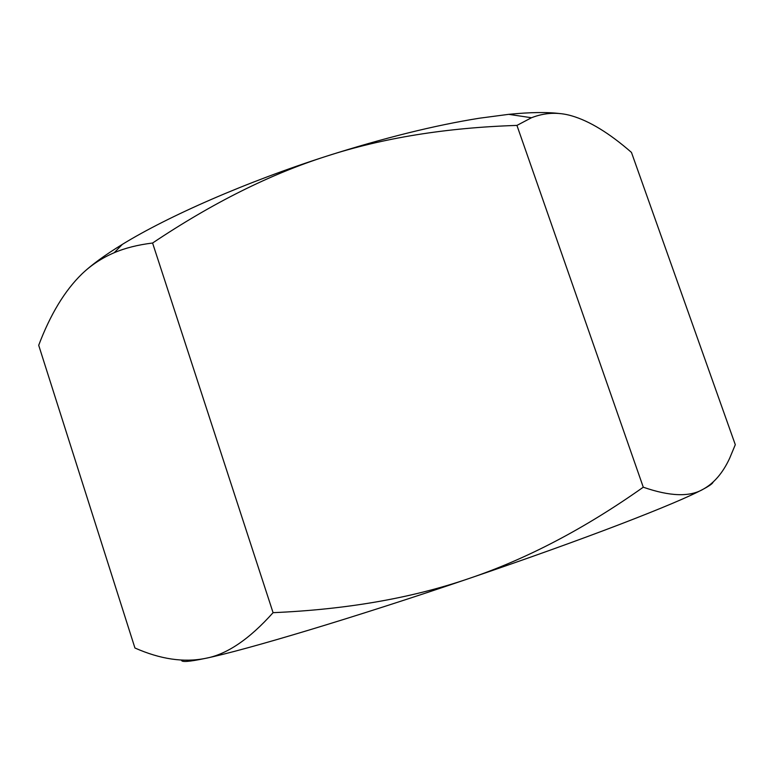 <?xml version="1.0" encoding="UTF-8"?>
<svg xmlns="http://www.w3.org/2000/svg" width="774" height="774" viewBox="0 0 774 774"><rect width="100%" height="100%" fill="white"/><g stroke="black" fill="none" stroke-linecap="round" stroke-linejoin="round"><path stroke-width="1.16" d="M181.629 660.116C181.116 662.37 189.011 661.799 205.303 658.393C183.738 662.699 160.286 659.225 134.928 647.993L38.7 345.281C50.339 314.476 64.706 290.734 81.812 274.064C91.158 265.066 101.955 257.945 114.223 252.711C124.982 248.077 137.762 244.845 152.584 243.026C212.482 202.943 270.523 173.986 326.734 156.135C382.888 137.927 446.288 127.681 516.935 125.407L531.477 117.745C544.79 112.559 558.151 111.911 571.57 115.81C589.44 120.976 609.409 133.176 631.458 152.41L735.3 444.702L729.611 458.363C722.839 472.924 714.034 483.208 703.208 489.197C689.895 497.131 669.916 496.473 643.281 487.204C584.68 528.613 526.688 559.012 469.305 578.41C412.087 598.079 346.675 609.506 273.077 612.669C249.247 639.343 226.656 654.581 205.303 658.393C245.194 650.208 355.189 617.313 469.305 578.41C527.181 558.673 577.52 540.61 620.322 524.221C661.867 508.228 689.489 496.55 703.208 489.197C709.506 485.811 712.806 483.45 713.086 482.096M81.812 274.064C91.08 265.163 104.596 255.265 122.369 244.361C168.664 215.898 246.509 181.822 326.734 156.135C383.604 138.024 434.485 125.388 479.358 118.219L508.721 114.339C530.296 112.201 547.547 111.969 560.482 113.662M273.077 612.669L152.584 243.026M643.281 487.204L516.935 125.407M508.721 114.339L531.477 117.745M122.369 244.361L114.223 252.711"/></g></svg>
